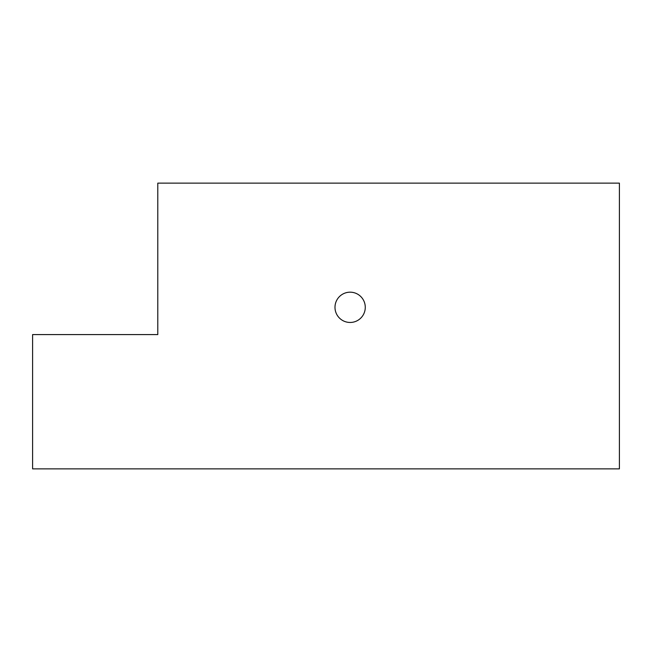 <?xml version="1.0" encoding="UTF-8"?>
<svg xmlns="http://www.w3.org/2000/svg" width="652" height="652" viewBox="0 0 652 652"><rect width="100%" height="100%" fill="white"/><g stroke="black" fill="none" stroke-linecap="round" stroke-linejoin="round"><path stroke-width="0.98" d="M32.6 468.861L32.6 334.582L157.792 334.582L157.792 183.139L619.4 183.139L619.4 468.861L32.6 468.861M334.989 307.32A15.143 15.143 0 0 1 350.132 292.178A15.143 15.143 0 0 1 365.275 307.32A15.143 15.143 0 0 1 350.132 322.463A15.143 15.143 0 0 1 334.989 307.32"/></g></svg>
